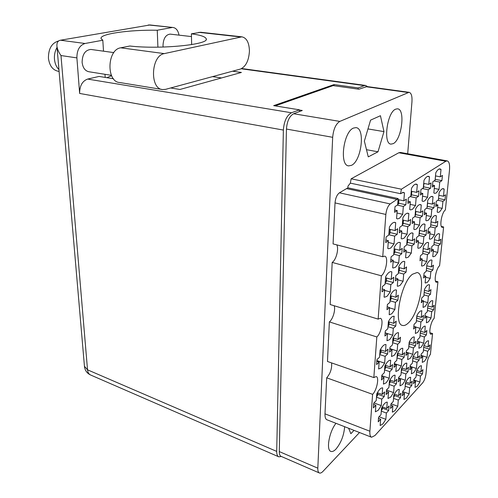 <?xml version="1.0" encoding="UTF-8"?>
<svg xmlns="http://www.w3.org/2000/svg" width="498" height="498" viewBox="0 0 498 498"><rect width="100%" height="100%" fill="white"/><g stroke="black" fill="none" stroke-linecap="round" stroke-linejoin="round"><path stroke-width="0.75" d="M396.993 213.013L402.695 214.296L403.343 206.458L405.864 204.765L406.331 199.156L403.803 200.819L404.457 192.875L403.386 192.377L400.554 193.691L401.419 189.196L445.822 161.265L398.823 152.755L400.517 152.456M390.227 203.937C387.905 205.904 386.448 209.409 385.85 214.451L335.023 202.904C335.503 198.023 336.972 194.662 339.437 192.813L390.227 203.937L398.139 198.565L397.641 204.877L395.014 206.602L394.565 212.335L397.186 210.573L396.557 218.504L397.466 218.896L399.496 218.298L402.695 214.296M388.241 242.42L394.043 243.858L394.653 236.127L397.236 234.265L397.678 228.731L395.095 230.562L395.717 222.724L394.827 222.345C393.096 222.176 391.291 223.758 389.405 227.1L388.801 235.025L386.118 236.93L385.695 242.582L388.378 240.652L387.78 248.471L388.502 248.757L390.787 248.035L394.043 243.858M418.295 242.601L423.207 243.783L423.873 236.662L426.101 234.944L426.587 229.846L424.358 231.539L425.037 224.324L424.271 223.976C422.814 223.845 421.252 225.308 419.596 228.37L418.93 235.66L416.621 237.415L416.154 242.613L418.457 240.833L417.803 248.035L418.438 248.303L420.356 247.637L423.207 243.783M422.541 196.175L427.583 197.227L428.286 189.757L430.54 188.244L431.05 182.897L428.79 184.385L429.5 176.815L428.454 176.28C427.035 176.18 425.547 177.537 423.991 180.351L423.288 188.001L420.947 189.539L420.455 194.998L422.796 193.429L422.105 200.98L423.02 201.422L424.688 200.918L427.583 197.227M384.599 290.371L390.245 291.965L390.824 284.613L393.358 282.534L393.781 277.274L391.241 279.322L391.833 271.871L391.279 271.665C389.511 271.454 387.631 273.159 385.633 276.788L385.06 284.321L382.42 286.45L382.022 291.822L384.655 289.668L384.089 297.094L384.487 297.231L387.046 296.31L390.245 291.965M401.656 232.94L407.103 234.234L407.744 226.683L410.184 224.928L410.651 219.525L408.211 221.255L408.864 213.605L407.962 213.2C406.362 213.057 404.675 214.563 402.907 217.732L402.272 225.47L399.738 227.269L399.29 232.784L401.818 230.96L401.189 238.592L401.936 238.903L404.009 238.243L407.103 234.234M397.79 279.814L403.094 281.258L403.704 274.068L406.1 272.107L406.549 266.953L404.146 268.895L404.768 261.612L404.177 261.375C402.533 261.195 400.778 262.82 398.904 266.262L398.3 273.62L395.81 275.631L395.387 280.878L397.871 278.843L397.273 286.107L397.721 286.275L400.05 285.422L403.094 281.258M414.324 223.969L419.447 225.146L420.119 217.763L422.422 216.107L422.908 210.822L420.605 212.459L421.283 204.983L420.38 204.56C418.893 204.435 417.318 205.879 415.656 208.892L414.99 216.443L412.599 218.143L412.126 223.527L414.51 221.809L413.85 229.267L414.622 229.603L416.502 228.993L419.447 225.146M425.672 277.205L430.185 278.401L430.851 271.74L432.936 269.935L433.416 265.166L431.324 266.947L431.996 260.205L431.461 259.981C430.067 259.838 428.548 261.338 426.904 264.482L426.244 271.292L424.084 273.141L423.617 277.99L425.778 276.129L425.124 282.852L425.553 283.02L427.514 282.242L430.185 278.401M393.146 261.612L398.686 263.05L399.303 255.599L401.786 253.687L402.228 248.346L399.738 250.239L400.361 242.688L399.633 242.389C397.946 242.209 396.165 243.815 394.285 247.213L393.681 254.845L391.098 256.806L390.675 262.247L393.252 260.261L392.654 267.793L393.227 268.011L395.543 267.227L398.686 263.05M389.48 307.87L394.877 309.457L395.456 302.361L397.902 300.244L398.325 295.165L395.879 297.256L396.47 290.066L396.041 289.911C394.323 289.699 392.474 291.423 390.488 295.09L389.915 302.354L387.376 304.527L386.971 309.7L389.504 307.509L389.224 314.767L391.783 313.784L394.877 309.457M410.134 204.361L415.488 205.518L416.166 197.868L418.55 196.274L419.036 190.796L416.652 192.371L417.336 184.615L416.272 184.098C414.753 183.986 413.159 185.405 411.504 188.356L410.831 196.193L408.354 197.824L407.881 203.414L410.358 201.758L409.692 209.496L410.607 209.907L412.45 209.365L415.488 205.518M406.069 251.851L411.28 253.152L411.927 245.869L414.274 244.057L414.741 238.841L412.388 240.634L413.041 233.251L412.288 232.927C410.719 232.771 409.057 234.309 407.296 237.527L406.661 244.985L404.22 246.84L403.766 252.156L406.206 250.276L405.577 257.64L406.187 257.883L408.292 257.161L411.28 253.152M429.88 233.817L434.511 234.9L435.202 227.928L437.312 226.304L437.817 221.311L435.7 222.917L436.404 215.864L435.632 215.497C434.268 215.379 432.806 216.779 431.249 219.699L430.558 226.827L428.367 228.489L427.882 233.574L430.067 231.887L429.382 238.928L430.042 239.221L431.797 238.604L434.511 234.9M422.08 260.323L426.78 261.518L427.446 254.627L429.6 252.866L430.085 247.936L427.925 249.679L428.604 242.707L427.956 242.426C426.531 242.289 424.993 243.771 423.344 246.877L422.678 253.918L420.449 255.723L419.982 260.747L422.211 258.916L421.551 265.87L422.08 266.088L424.022 265.366L426.78 261.518M426.307 215.466L431.131 216.537L431.828 209.322L434.013 207.747L434.517 202.586L432.332 204.136L433.042 196.835L432.14 196.386C430.751 196.28 429.27 197.662 427.714 200.526L427.016 207.909L424.75 209.515L424.265 214.781L426.525 213.15L425.834 220.44L426.612 220.795L428.33 220.234L431.131 216.537M433.285 251.303L437.723 252.393L438.414 245.651L440.462 243.976L440.954 239.152L438.906 240.808L439.603 233.979L438.95 233.68C437.618 233.556 436.167 234.981 434.611 237.938L433.926 244.829L431.81 246.541L431.324 251.459L433.441 249.722L432.762 256.532L433.31 256.769L435.09 256.096L437.723 252.393M437.655 207.392L442.212 208.369L442.934 201.316L445.007 199.823L445.523 194.774L443.45 196.243L444.179 189.103L443.288 188.642C441.987 188.549 440.599 189.869 439.13 192.608L438.408 199.823L436.267 201.348L435.756 206.489L437.898 204.946L437.188 212.073L437.972 212.453L439.541 211.936L442.212 208.369M434.281 188.412L439.037 189.371L439.759 182.069L441.9 180.637L442.423 175.414L440.282 176.821L441.016 169.426L439.989 168.878C438.663 168.791 437.269 170.092 435.8 172.775L435.071 180.251L432.855 181.708L432.345 187.036L434.561 185.555L433.845 192.931L434.754 193.386L436.279 192.925L439.037 189.371M413.788 379.968L419.889 382.034L420.48 376.077L422.503 373.892L422.927 369.622L420.903 371.801L421.47 365.762C420.038 365.569 418.413 367.312 416.577 371.004L415.992 377.079L413.9 379.32L413.483 383.653L415.575 381.393L414.99 387.394L417.312 386.155L419.889 382.034M420.997 355.354L427.035 357.29L427.645 351.258L429.631 349.191L430.079 344.871L428.087 346.925L428.566 340.781C427.184 340.607 425.622 342.269 423.873 345.774L423.263 351.918L421.208 354.041L420.779 358.429L422.827 356.288L422.273 362.382L424.489 361.287L427.035 357.29M426.767 316.716L431.044 317.967L431.685 311.673L433.69 309.744L434.156 305.243L432.146 307.154L432.793 300.786L432.469 300.668C431.1 300.506 429.575 302.074 427.9 305.374L427.259 311.798L425.18 313.771L424.732 318.353L426.805 316.361L426.4 322.785L428.467 321.857L431.044 317.967M410.066 366.372L416.434 368.476L417.025 362.339L419.111 360.166L419.54 355.771L417.455 357.925L417.965 351.688C416.49 351.488 414.828 353.225 412.973 356.904L412.388 363.173L410.228 365.401L409.817 369.865L411.964 367.617L411.385 373.811L413.782 372.629L416.434 368.476M415.786 327.049L420.312 328.412L420.928 322.001L423.039 319.971L423.493 315.377L421.376 317.388L421.719 310.796C420.256 310.621 418.637 312.258 416.857 315.726L416.241 322.274L414.056 324.354L413.62 329.022L415.799 326.925L415.369 333.455L417.617 332.459L420.312 328.412M417.455 341.23L423.748 343.184L424.364 336.972L426.413 334.917L426.861 330.467L424.813 332.502L425.224 326.14C423.804 325.966 422.211 327.616 420.449 331.102L419.833 337.445L417.716 339.549L417.28 344.068L419.397 341.952L418.899 348.258L421.134 347.206L423.748 343.184M394.292 363.615L401.326 365.955L401.892 359.494L404.158 357.228L404.569 352.603L402.303 354.856L402.776 348.289C401.158 348.058 399.346 349.876 397.354 353.736L396.794 360.328L394.447 362.656L394.049 367.356L396.389 365.009L395.835 371.527L398.456 370.3L401.326 365.955M391.073 403.834L397.765 406.256L398.307 400.081L400.541 397.665L400.934 393.246L398.699 395.649L399.253 389.399C397.634 389.268 395.823 391.191 393.812 395.175L393.271 401.475L390.961 403.959L390.581 408.447L392.891 405.951L392.356 412.176L394.945 410.707L397.765 406.256M385.047 332.813L392.754 335.222L393.32 328.319L395.748 326.097L396.159 321.154L393.731 323.358L394.03 316.274C392.306 316.043 390.42 317.836 388.384 321.652L387.824 328.711L385.309 330.996L384.917 336.026L387.425 333.722L387.008 340.732L389.697 339.624L392.754 335.222M381.779 375.679L389.218 378.243L389.76 371.657L392.144 369.267L392.536 364.555L390.152 366.926L390.669 360.247C388.932 359.992 386.996 361.897 384.873 365.968L384.338 372.697L381.866 375.15L381.493 379.949L383.964 377.472L383.435 384.114L386.218 382.769L389.218 378.243M423.331 301.371L427.782 302.622L428.423 296.129L430.496 294.231L430.963 289.581L428.89 291.461L429.544 284.893L429.133 284.731C427.726 284.576 426.182 286.132 424.489 289.406L423.848 296.036L421.7 297.985L421.252 302.709L423.393 300.748L423.057 307.409L425.124 306.538L427.782 302.622M398.581 377.938L405.304 380.229L405.87 373.973L408.061 371.689L408.478 367.213L406.281 369.479L406.829 363.142C405.254 362.918 403.486 364.741 401.519 368.607L400.952 374.994L398.686 377.341L398.288 381.891L400.548 379.532L399.994 385.838L402.527 384.543L405.304 380.229M389.785 348.594L397.149 350.966L397.715 344.299L400.056 342.051L400.467 337.271L398.126 339.499L398.518 332.689C396.844 332.452 395.001 334.258 392.984 338.098L392.424 344.921L389.996 347.231L389.598 352.092L392.026 349.764L391.515 356.512L394.186 355.348L397.149 350.966M386.498 390.083L393.594 392.592L394.142 386.218L396.445 383.815L396.838 379.246L394.528 381.636L395.082 375.187C393.401 374.975 391.528 376.893 389.455 380.933L388.919 387.444L386.529 389.909L386.149 394.553L388.533 392.063L388.004 398.493L390.687 397.08L393.594 392.592M376.812 360.552L384.624 363.16L385.159 356.356L387.631 353.985L388.017 349.104L385.545 351.457L385.981 344.529C384.182 344.267 382.209 346.16 380.055 350.219L379.526 357.184L376.961 359.618L376.594 364.58L379.152 362.127L378.629 368.999L381.518 367.723L384.624 363.16M402.67 391.596L409.101 393.85L409.667 387.786L411.79 385.489L412.201 381.144L410.078 383.429L410.657 377.291C409.132 377.104 407.408 378.934 405.478 382.788L404.918 388.969L402.72 391.328L402.322 395.736L404.513 393.364L403.953 399.477L406.405 398.126L409.101 393.85M406.169 352.148L412.817 354.283L413.415 347.946L415.562 345.793L415.992 341.255L413.844 343.396L414.28 336.934C412.767 336.735 411.068 338.466 409.2 342.126L408.609 348.594L406.38 350.804L405.963 355.416L408.186 353.188L407.65 359.593L410.084 358.46L412.817 354.283M373.948 402.926L381.269 405.602L381.779 399.11L384.213 396.576L384.587 391.92L382.153 394.441L382.669 387.861C380.883 387.718 378.903 389.735 376.737 393.924L376.233 400.56L373.712 403.168L373.357 407.893L375.872 405.272L375.374 411.821L378.219 410.277L381.269 405.602M379.04 416.758L385.844 419.31L382.894 423.941L380.155 425.541L380.653 419.198L378.225 421.831L378.586 417.256L381.014 414.641L381.524 408.223C383.628 404.096 385.533 402.067 387.257 402.135L386.734 408.503L389.081 405.976L388.708 410.477L382.333 408.136M412.437 274.261C400.846 282.702 392.972 324.901 402.714 325.462C404.301 325.81 406.075 325.07 408.036 323.252C419.459 313.559 426.749 273.439 417.044 272.543L412.437 274.261M336.001 423.319C329.234 431.486 325.873 450.341 330.94 451.412C332.359 451.867 334.021 451.107 335.938 449.128C340.993 442.99 343.9 435.513 344.666 426.711M353.549 128.054C343.365 131.634 339.175 165.84 348.749 165.878L351.501 165.317C361.504 161.022 365.501 127.868 355.865 127.637L353.549 128.054M395.698 109.155C387.021 112.143 382.887 144.314 391.079 144.109L393.127 143.667C401.668 140.069 405.652 108.825 397.416 108.825L395.698 109.155M400.554 193.691L350.349 183.146L351.14 178.801L401.419 189.196M407.688 153.751L411.958 101.773C412.276 96.07 411.298 92.914 409.045 92.311L339.823 121.406C335.826 123.884 333.448 129.187 332.676 137.311L317.817 468.176C317.736 470.878 318.272 472.484 319.436 473C320.438 473.337 321.633 472.776 323.021 471.326L359.512 432.519M332.191 262.415L381.331 275.786L378.144 319.112L330.186 304.533L332.191 262.415C336.15 259.987 339.076 248.763 336.76 244.867M441.371 226.453L443.618 226.964L439.597 265.714C436.049 268.422 433.515 282.21 436.534 282.322L437.941 281.744L434.144 318.378C430.764 321.353 428.261 334.09 431 334.283L432.569 333.542L430.415 354.364C428.722 356.468 427.614 359.394 427.079 363.142L425.958 374.091C425.435 377.777 424.327 380.715 422.621 382.906L374.944 435.526L371.57 437.238C370.238 436.696 369.678 434.692 369.883 431.231L372.604 394.335C376.793 390.426 379.488 377.067 376.164 376.563L373.836 377.584L327.479 361.48L329.365 321.901L376.824 336.959L373.836 377.584M331.6 362.911C332.035 368.539 330.398 373.506 326.7 377.814L372.604 394.335M326.7 377.814L324.989 413.838L369.883 431.231M429.979 332.757L432.569 333.542M435.482 281.09L437.941 281.744M275.195 105.893L333.118 85.612L358.927 89.223L366.995 86.546M319.299 472.938L281.133 456.386C279.876 455.838 279.26 454.232 279.285 451.58L286.45 129.057C287.06 121.188 289.45 116.084 293.627 113.743L302.286 110.494L299.423 110.033M384.213 396.576L377.671 394.229M415.562 345.793L409.331 343.832M411.79 385.489L405.708 383.398M387.631 353.985L380.92 351.787M396.445 383.815L390.065 381.605M400.056 342.051L393.513 339.985M408.061 371.689L401.836 369.603M430.496 294.231L424.259 292.513M392.144 369.267L385.601 367.063M395.748 326.097L389.031 324.049M400.541 397.665L394.316 395.456M404.158 357.228L397.771 355.149M426.413 334.917L420.324 333.062M423.039 319.971L416.807 318.135M419.111 360.166L413.029 358.193M433.69 309.744L427.633 308.013M429.631 349.191L423.717 347.33M422.503 373.892L416.558 371.913M441.9 180.637L435.233 179.336M445.007 199.823L438.545 198.484M440.462 243.976L434.163 242.47M434.013 207.747L427.352 206.315M429.6 252.866L423.113 251.266M437.312 226.304L430.82 224.828M414.274 244.057L407.451 242.395M418.55 196.274L411.535 194.805M397.902 300.244L391.086 298.29M401.786 253.687L394.783 251.92M432.936 269.935L426.605 268.298M422.422 216.107L415.593 214.588M406.1 272.107L399.284 270.302M410.184 224.928L403.175 223.316M393.358 282.534L386.361 280.617M430.54 188.244L423.705 186.862M426.101 234.944L419.447 233.381M397.236 234.265L390.04 232.541M405.864 204.765L398.661 203.203M385.85 214.451L382.738 256.731L333.075 243.914L335.023 202.904M400.299 152.413L447.173 160.885C449.184 161.495 449.949 164.651 449.482 170.353L445.374 209.988C441.633 212.366 439.087 227.381 442.398 227.387L443.618 226.964M351.14 178.801L398.823 152.755M339.437 192.813L347.884 187.814L347.971 186.14L350.349 183.146M371.415 437.176L327.037 419.814C325.561 419.216 324.883 417.224 324.989 413.838M334.164 305.741C335.733 309.744 332.888 319.318 329.365 321.901M348.637 428.268L350.86 433.696L354.028 430.372M378.007 151.803L383.97 131.615L380.441 115.717L370.58 120.13L364.362 141.115L368.265 156.87L378.007 151.803L366.484 149.693M381.331 275.786C386.087 272.493 388.77 256.458 384.581 256.146L382.738 256.731M376.824 336.959C381.287 333.318 383.983 318.739 380.254 318.315L378.144 319.112M447.173 160.885L445.822 161.265M388.708 410.477L386.361 413.023L385.844 419.31M367.972 128.926L383.97 131.615M398.139 198.565L347.884 187.814M386.734 408.503L382.24 406.854M380.653 419.198L378.412 418.357M386.361 413.023L381.294 411.149M382.153 394.441L377.366 392.729M375.872 405.272L373.525 404.407M381.779 399.11L376.488 397.199M413.844 343.396L409.275 341.964M408.186 353.188L406.119 352.522M413.415 347.946L408.802 346.49M410.078 383.429L405.882 381.991M404.513 393.364L402.509 392.661M409.667 387.786L405.167 386.23M385.545 351.457L380.298 349.752M379.152 362.127L376.718 361.311M385.159 356.356L379.725 354.564M394.528 381.636L389.909 380.042M388.533 392.063L386.317 391.279M394.142 386.218L389.162 384.481M398.126 339.499L393.078 337.912M392.026 349.764L389.735 349.023M397.715 344.299L392.605 342.674M406.281 369.479L401.824 367.991M400.548 379.532L398.456 378.81M405.87 373.973L401.183 372.398M428.89 291.461L424.408 290.234M428.853 284.707L429.544 284.893M423.393 300.748L421.383 300.182M428.423 296.129L423.96 294.891M390.152 366.926L385.234 365.271M383.964 377.472L381.642 376.675M389.76 371.657L384.562 369.896M393.731 323.358L388.378 321.733M393.949 316.255L394.304 316.367M387.425 333.722L385.035 332.975M393.32 328.319L387.986 326.676M398.699 395.649L394.354 394.105M392.891 405.951L390.768 405.185M398.307 400.081L393.538 398.375M402.303 354.856L397.566 353.319M396.389 365.009L394.204 364.281M401.892 359.494L396.999 357.894M424.813 332.502L420.443 331.176M419.397 341.952L417.442 341.342M424.364 336.972L420.007 335.633M421.376 317.388L416.826 316.056M421.569 310.777L422.005 310.901M415.799 326.925L413.763 326.315M420.928 322.001L416.39 320.65M417.455 357.925L413.153 356.537M411.964 367.617L409.985 366.964M417.025 362.339L412.599 360.894M432.146 307.154L427.844 305.928M432.264 300.643L432.793 300.786M426.805 316.361L424.875 315.8M431.685 311.673L427.39 310.441M428.087 346.925L423.941 345.631M422.827 356.288L420.953 355.69M427.645 351.258L423.462 349.938M420.903 371.801L416.851 370.45M415.575 381.393L413.676 380.746M420.48 376.077L416.222 374.652M440.282 176.821L435.495 175.9M439.006 169.052L441.016 169.426M434.561 185.555L432.42 185.125M439.759 182.069L434.019 180.942M443.45 196.243L438.863 195.303M442.448 188.761L444.179 189.103M437.898 204.946L435.843 204.51M442.934 201.316L437.817 200.246M438.906 240.808L434.437 239.743M438.389 233.699L439.603 233.979M433.441 249.722L431.43 249.237M438.414 245.651L433.951 244.58M432.332 204.136L427.471 203.103M431.324 196.473L433.042 196.835M426.525 213.15L424.34 212.671M431.828 209.322L426.618 208.195M427.925 249.679L423.188 248.521M427.433 242.426L428.604 242.707M422.211 258.916L420.082 258.381M427.446 254.627L422.721 253.457M435.7 222.917L431.038 221.871M434.953 215.547L436.404 215.864M430.067 231.887L427.975 231.402M435.202 227.928L430.515 226.858M412.388 240.634L407.14 239.364M411.684 232.933L413.041 233.251M406.206 250.276L403.847 249.691M411.927 245.869L406.692 244.586M416.652 192.371L411.255 191.251M415.313 184.21L417.336 184.615M410.358 201.758L407.937 201.242M416.166 197.868L410.196 196.61M395.879 297.256L390.438 295.706M395.798 289.88L396.47 290.066M389.504 307.509L387.064 306.793M395.456 302.361L390.04 300.798M399.738 250.239L394.155 248.838M399.072 242.37L400.361 242.688M393.252 260.261L390.737 259.614M399.303 255.599L393.731 254.185M431.324 266.947L426.78 265.783M431.044 259.968L431.996 260.205M425.778 276.129L423.736 275.587M430.851 271.74L426.319 270.557M420.605 212.459L415.444 211.32M419.59 204.622L421.283 204.983M414.51 221.809L412.195 221.28M420.119 217.763L414.803 216.574M404.146 268.895L398.805 267.494M403.754 261.35L404.768 261.612M397.871 278.843L395.468 278.195M403.704 274.068L398.381 272.649M408.211 221.255L402.72 220.004M407.208 213.231L408.864 213.605M401.818 230.96L399.352 230.375M407.744 226.683L402.272 225.413M391.241 279.322L385.558 277.772M390.924 271.628L391.833 271.871M384.655 289.668L382.097 288.946M390.824 284.613L385.153 283.045M428.79 184.385L423.711 183.37M427.483 176.423L429.5 176.815M422.796 193.429L420.517 192.963M428.286 189.757L422.435 188.561M424.358 231.539L419.416 230.387M423.624 224L425.037 224.324M418.457 240.833L416.241 240.304M423.873 236.662L418.949 235.492M395.095 230.562L389.249 229.173M394.111 222.351L395.717 222.724M388.378 240.652L385.745 240.005M394.653 236.127L388.826 234.72M403.803 200.819L398.058 199.586M402.452 192.458L404.457 192.875M397.186 210.573L394.609 210M403.343 206.458L397.255 205.126M435.563 175.912L435.103 179.965M249.436 50.914C248.882 60.6 245.863 66.651 240.385 69.079L165.591 89.347L162.721 89.565C149.574 89.192 150.85 55.583 164.309 53.603L241.854 36.833C246.603 37.842 249.131 42.535 249.436 50.914M57.749 55.844L58.222 61.298M59.088 71.407L58.285 71.276C52.794 70.137 49.514 65.829 48.443 58.353C48.35 48.723 51.78 42.909 58.739 40.911M58.932 69.583C56.398 67.043 54.911 63.601 54.463 59.268C54.139 54.905 54.998 50.964 57.027 47.459M170.459 34.15L170.154 34.119C165.722 34.686 163.344 38.502 163.008 45.555L163.132 47.055M91.377 49.507L90.922 49.445C85.251 49.987 82.313 54.27 82.114 62.306C82.805 67.803 85.09 70.953 88.98 71.762L111.396 75.316M191.649 44.615L191.4 33.808L200.85 32.277M149.985 24.962L60.519 40.22L85.04 43.488L102.806 40.226L103.509 51.182M85.04 43.488C79.593 45.274 76.879 50.074 76.897 57.893L79.636 93.437C79.624 85.855 82.288 81.062 87.629 79.07L99.077 76.437L113.451 78.752M104.997 74.302L105.196 77.42M76.897 57.893L60.986 55.546L87.53 369.821L276.707 451.406L283.374 130.065L79.636 93.437M276.707 451.406C276.689 454.4 277.392 456.205 278.812 456.828L281.345 456.479M87.629 79.07L291.498 112.778L299.429 109.821L299.379 111.583M291.498 112.778C286.761 115.418 284.053 121.176 283.374 130.065M367.611 86.633L365.6 85.444L364.418 85.619L358.23 87.928L358.162 89.117M299.429 109.821L273.657 105.644L334.077 84.567L358.23 87.928M232.522 71.208L241.412 72.453L179.934 89.472L170.646 87.978M106.827 77.682L111.577 75.715M212.528 76.624L221.56 77.949M334.077 84.567L334.027 85.737M179.031 35.14C178.11 30.521 176.105 27.969 173.011 27.49L148.329 24.962M157.91 47.161L157.256 30.235L171.891 27.552M157.256 30.235C129.412 29.699 99.121 33.901 101.106 38.639L102.806 40.226M60.986 55.546C58.783 52.458 57.432 49.389 56.934 46.333C56.685 42.672 57.88 40.637 60.519 40.22M206.178 39.336L206.166 38.682C210.361 44.44 160.462 49.607 129.841 46.009L120.721 47.814C106.939 49.613 106.205 82.021 119.719 82.525L162.08 89.459M206.166 38.682C205.301 36.671 200.377 35.047 191.4 33.808M377.777 392.872L377.577 395.48L376.519 396.75M409.499 342.033L408.908 345.307M405.826 382.091L405.279 385.016M381.057 349.994L380.833 352.914L379.762 354.103M390.183 380.136L389.965 382.769L389.224 383.709M393.669 338.098L393.426 341.03L392.673 341.908M401.973 368.041L401.737 370.699L401.276 371.334M424.477 290.253L424.091 293.54M385.732 365.445L385.514 368.209L384.612 369.279M389.199 321.976L388.95 325.063L388.035 326.059M394.428 394.13L394.211 396.645L393.619 397.448M397.921 353.437L397.684 356.226L397.08 356.979M420.505 331.195L420.144 334.22M416.994 316.106L416.515 319.38M413.184 356.549L412.724 359.575M416.658 370.829L416.365 373.189M382.427 406.922L382.227 409.4L381.344 410.533M427.651 203.14L427.085 207.143M423.368 248.564L422.833 252.268M431.106 221.884L430.677 225.625M407.7 239.501L407.389 243.124L406.766 243.721M411.834 191.375L411.485 195.372L410.856 195.901M391.272 295.943L391.011 299.23L390.09 300.17M395.007 249.056L394.721 252.704L393.781 253.557M426.848 265.801L426.444 269.244M415.874 211.42L415.537 215.204L415.058 215.665M399.502 267.675L399.215 271.13L398.444 271.896M403.436 220.166L403.119 223.988L402.334 224.673M385.925 277.872L385.527 278.189M386.56 278.046L386.292 281.513L385.191 282.553M424.022 183.432L423.319 187.715M419.714 230.456L419.042 234.427M389.697 229.279L389.212 229.622M390.276 229.416L389.984 233.276L388.863 234.209M398.431 199.667L398.033 199.922M398.935 199.773L398.618 203.819L397.665 204.572M408.055 92.491L365.713 86.677M293.627 113.743L339.823 121.406M279.285 451.58L317.817 468.176M332.676 137.311L286.45 129.057M397.161 199.461L346.845 188.655M364.418 85.619L241.237 68.78M278.65 456.759L90.655 375.019C88.849 374.228 87.81 372.498 87.53 369.821L84.442 366.267M198.87 32.326L240.378 36.945M120.721 47.814L164.309 53.603M377.665 392.835L377.44 395.81M409.406 342.008L409.126 345.095M405.721 382.296L405.49 384.786M380.939 349.957L380.69 353.225M390.083 380.105L389.841 383.074M393.563 338.067L393.296 341.317M401.88 368.01L401.618 370.979M385.626 365.408L385.377 368.52M389.087 321.945L388.82 325.35M394.329 394.161L394.092 396.943M397.827 353.406L397.56 356.506M416.913 316.081L416.608 319.286M413.085 356.68L412.823 359.475M382.321 406.885L382.097 409.73M427.564 203.122L427.191 207.075M423.281 248.539L422.939 252.187M407.594 239.476L407.264 243.348M411.728 191.35L411.36 195.571M391.16 295.912L390.874 299.503M394.895 249.025L394.584 252.947M415.774 211.395L415.419 215.41M399.39 267.644L399.085 271.379M403.324 220.141L402.988 224.212M386.442 278.015L386.149 281.781M423.923 183.413L423.543 187.559M419.621 230.437L419.272 234.259M390.152 229.391L389.841 233.518M398.817 199.748L398.481 204.037M402.328 325.35L402.714 325.462M348.307 165.79L348.749 165.878M390.743 144.053L391.079 144.109M409.045 92.311L366.765 86.515M191.462 36.578L170.154 34.119M113.824 52.601L90.922 49.445M90.455 374.932C87.001 373.251 85.009 370.493 84.479 366.671L56.934 46.333M173.011 27.49L149.568 24.919M365.6 85.444L241.735 68.537M200.395 32.227L241.854 36.833"/></g></svg>
